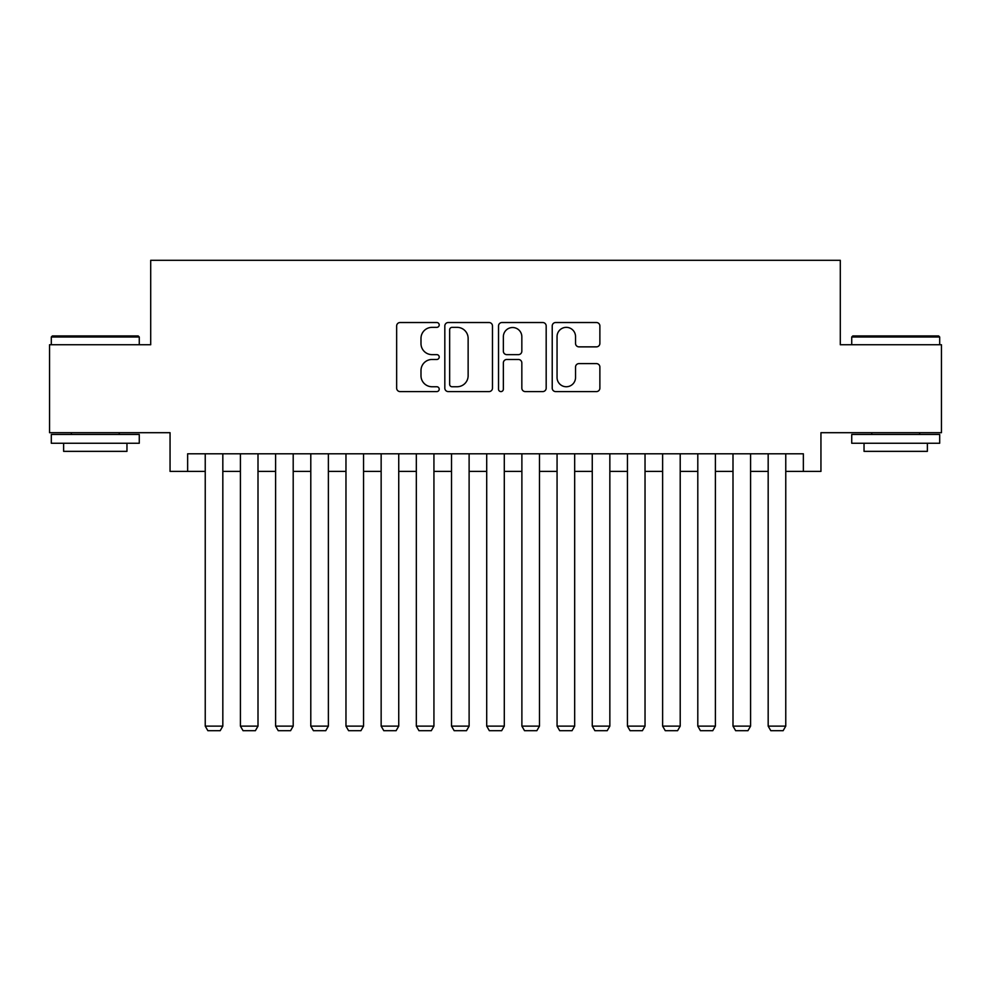 <?xml version="1.0" encoding="UTF-8"?>
<svg xmlns="http://www.w3.org/2000/svg" width="991" height="991" viewBox="0 0 991 991"><rect width="100%" height="100%" fill="white"/><g stroke="black" fill="none" stroke-linecap="round" stroke-linejoin="round"><path stroke-width="1.49" d="M439.211 324.937A2.416 2.416 0 0 0 436.796 322.521L400.091 322.521A3.456 3.456 0 0 0 396.648 325.977L396.648 388.138A3.456 3.456 0 0 0 400.091 391.594L436.796 391.594A2.416 2.416 0 0 0 439.211 389.166A2.416 2.416 0 0 0 436.796 386.75L432.039 386.75A11.05 11.05 0 0 1 420.989 375.7L420.989 370.523A11.05 11.05 0 0 1 432.039 359.473L436.796 359.473A2.416 2.416 0 0 0 439.211 357.057A2.416 2.416 0 0 0 436.796 354.642L432.039 354.642A11.05 11.05 0 0 1 420.989 343.58L420.989 338.402A11.05 11.05 0 0 1 432.039 327.352L436.796 327.352A2.416 2.416 0 0 0 439.211 324.937M596.433 346.862A3.456 3.456 0 0 0 599.877 343.406L599.877 325.977A3.456 3.456 0 0 0 596.433 322.521L555.678 322.521A3.456 3.456 0 0 0 552.222 325.977L552.222 388.138A3.456 3.456 0 0 0 555.678 391.594L596.433 391.594A3.456 3.456 0 0 0 599.877 388.138L599.877 367.066A3.456 3.456 0 0 0 596.433 363.61L578.992 363.61A3.456 3.456 0 0 0 575.536 367.066L575.536 377.509A9.241 9.241 0 0 1 566.295 386.75A9.241 9.241 0 0 1 557.053 377.509L557.053 336.593A9.241 9.241 0 0 1 566.295 327.352A9.241 9.241 0 0 1 575.536 336.593L575.536 343.406A3.456 3.456 0 0 0 578.992 346.862L596.433 346.862M187.646 471.394L187.646 453.804L803.354 453.804L803.354 471.394L820.944 471.394L820.944 432.695L941.45 432.695L941.45 344.744L840.294 344.744L840.294 260.299L150.706 260.299L150.706 344.744L49.55 344.744L49.55 432.695L170.056 432.695L170.056 471.394L205.236 471.394M492.477 325.977A3.456 3.456 0 0 0 489.021 322.521L448.279 322.521A3.456 3.456 0 0 0 444.823 325.977L444.823 388.138A3.456 3.456 0 0 0 448.279 391.594L489.021 391.594A3.456 3.456 0 0 0 492.477 388.138L492.477 325.977M501.979 322.521L542.721 322.521A3.456 3.456 0 0 1 546.177 325.977L546.177 388.138A3.456 3.456 0 0 1 542.721 391.594L525.292 391.594A3.456 3.456 0 0 1 521.836 388.138L521.836 362.929A3.456 3.456 0 0 0 518.38 359.473L506.81 359.473A3.456 3.456 0 0 0 503.354 362.929L503.354 389.166A2.416 2.416 0 0 1 500.938 391.594A2.416 2.416 0 0 1 498.523 389.166L498.523 325.977A3.456 3.456 0 0 1 501.979 322.521M222.826 471.394L240.417 471.394M258.007 471.394L275.609 471.394M293.2 471.394L310.79 471.394M328.38 471.394L345.97 471.394M363.561 471.394L381.151 471.394M398.741 471.394L416.331 471.394M433.934 471.394L451.524 471.394M469.115 471.394L486.705 471.394M504.295 471.394L521.885 471.394M539.476 471.394L557.066 471.394M574.669 471.394L592.259 471.394M609.849 471.394L627.439 471.394M645.03 471.394L662.62 471.394M680.21 471.394L697.8 471.394M715.391 471.394L732.993 471.394M750.583 471.394L768.174 471.394M785.764 471.394L803.354 471.394M452.069 327.352A2.416 2.416 0 0 0 449.654 329.768L449.654 384.335A2.416 2.416 0 0 0 452.069 386.75L457.074 386.75A11.05 11.05 0 0 0 468.136 375.7L468.136 338.402A11.05 11.05 0 0 0 457.074 327.352L452.069 327.352M521.836 336.767A9.241 9.241 0 0 0 512.595 327.525A9.241 9.241 0 0 0 503.354 336.767L503.354 351.186A3.456 3.456 0 0 0 506.81 354.642L518.38 354.642A3.456 3.456 0 0 0 521.836 351.186L521.836 336.767M222.826 453.804L222.826 726.13L205.236 726.13L205.236 453.804M222.826 726.13L220.188 730.701L207.875 730.701L205.236 726.13M52.362 335.949L138.207 335.949L139.273 337.002L51.309 337.002L52.362 335.949M95.285 443.25L51.309 443.25L51.309 434.454L139.273 434.454L139.273 443.25L95.285 443.25M126.959 443.25L126.959 451.351L63.622 451.351L63.622 443.25M852.793 335.949L938.638 335.949L939.691 337.002L851.727 337.002L852.793 335.949M895.715 443.25L851.727 443.25L851.727 434.454L939.691 434.454L939.691 443.25L895.715 443.25M927.378 443.25L927.378 451.351L864.041 451.351L864.041 443.25M258.007 453.804L258.007 726.13L240.417 726.13L240.417 453.804M258.007 726.13L255.368 730.701L243.055 730.701L240.417 726.13M293.2 453.804L293.2 726.13L275.609 726.13L275.609 453.804M293.2 726.13L290.561 730.701L278.248 730.701L275.609 726.13M328.38 453.804L328.38 726.13L310.79 726.13L310.79 453.804M328.38 726.13L325.742 730.701L313.429 730.701L310.79 726.13M363.561 453.804L363.561 726.13L345.97 726.13L345.97 453.804M363.561 726.13L360.922 730.701L348.609 730.701L345.97 726.13M398.741 453.804L398.741 726.13L381.151 726.13L381.151 453.804M398.741 726.13L396.103 730.701L383.79 730.701L381.151 726.13M433.934 453.804L433.934 726.13L416.331 726.13L416.331 453.804M433.934 726.13L431.296 730.701L418.97 730.701L416.331 726.13M469.115 453.804L469.115 726.13L451.524 726.13L451.524 453.804M469.115 726.13L466.476 730.701L454.163 730.701L451.524 726.13M504.295 453.804L504.295 726.13L486.705 726.13L486.705 453.804M504.295 726.13L501.657 730.701L489.343 730.701L486.705 726.13M539.476 453.804L539.476 726.13L521.885 726.13L521.885 453.804M539.476 726.13L536.837 730.701L524.524 730.701L521.885 726.13M574.669 453.804L574.669 726.13L557.066 726.13L557.066 453.804M574.669 726.13L572.03 730.701L559.704 730.701L557.066 726.13M609.849 453.804L609.849 726.13L592.259 726.13L592.259 453.804M609.849 726.13L607.21 730.701L594.897 730.701L592.259 726.13M645.03 453.804L645.03 726.13L627.439 726.13L627.439 453.804M645.03 726.13L642.391 730.701L630.078 730.701L627.439 726.13M680.21 453.804L680.21 726.13L662.62 726.13L662.62 453.804M680.21 726.13L677.571 730.701L665.258 730.701L662.62 726.13M715.391 453.804L715.391 726.13L697.8 726.13L697.8 453.804M715.391 726.13L712.752 730.701L700.439 730.701L697.8 726.13M750.583 453.804L750.583 726.13L732.993 726.13L732.993 453.804M750.583 726.13L747.945 730.701L735.632 730.701L732.993 726.13M785.764 453.804L785.764 726.13L768.174 726.13L768.174 453.804M785.764 726.13L783.125 730.701L770.812 730.701L768.174 726.13M51.309 344.744L51.309 337.002M71.364 434.454L71.364 432.695M119.217 434.454L119.217 432.695M139.273 344.744L139.273 337.002M851.727 344.744L851.727 337.002M871.783 434.454L871.783 432.695M919.636 434.454L919.636 432.695M939.691 344.744L939.691 337.002"/></g></svg>
